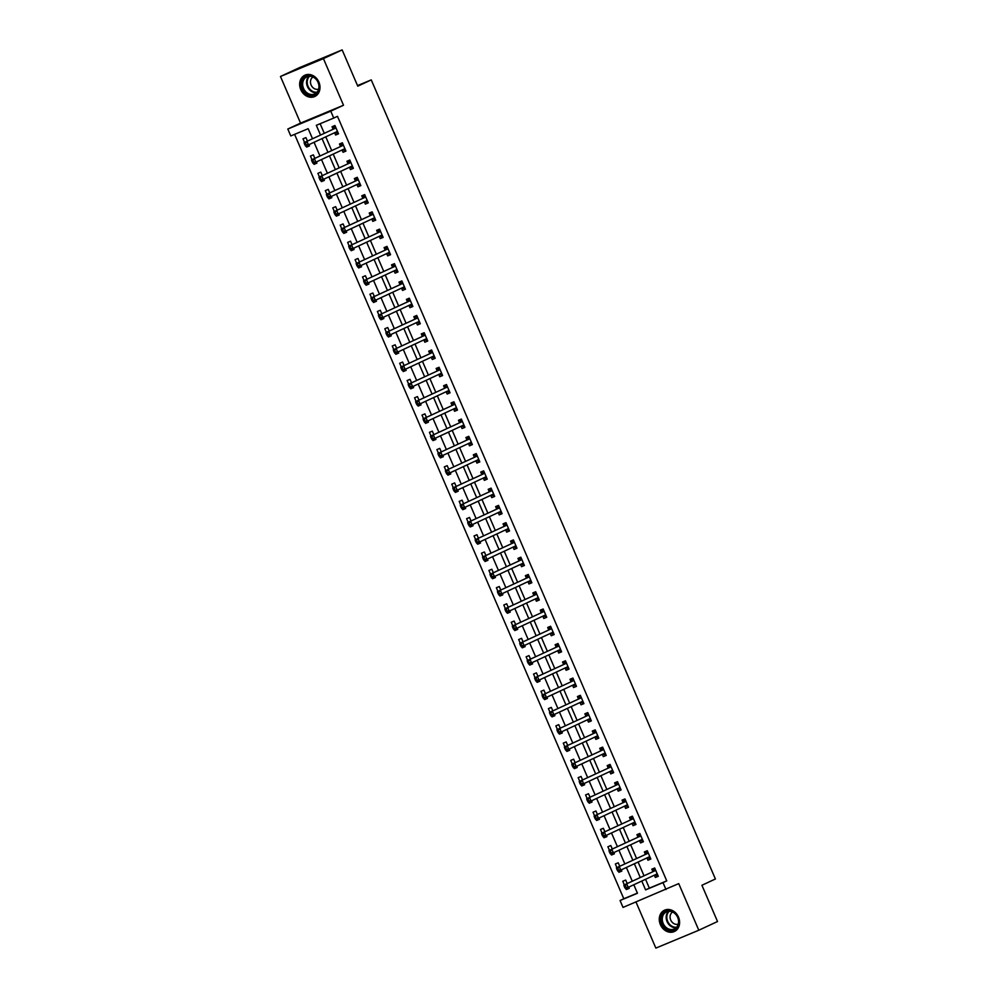 <?xml version="1.0" encoding="UTF-8"?>
<svg xmlns="http://www.w3.org/2000/svg" width="998" height="998" viewBox="0 0 998 998"><rect width="100%" height="100%" fill="white"/><g stroke="black" fill="none" stroke-linecap="round" stroke-linejoin="round"><path stroke-width="1.5" d="M300.772 89.62A11.739 9.805 -115 0 0 314.782 96.494A11.739 9.805 -115 0 0 318.886 82.085A11.739 9.805 -115 0 0 304.877 75.212A11.739 9.805 -115 0 0 300.772 89.62M660.389 924.635A11.739 9.805 -115 0 0 674.386 931.508A11.739 9.805 -115 0 0 678.49 917.1A11.739 9.805 -115 0 0 664.493 910.226A11.739 9.805 -115 0 0 660.389 924.635M312.511 138.722L308.195 128.692L290.78 135.94L287.811 129.029L330.762 111.165L333.731 118.063L316.329 125.311L320.495 135.004M300.548 123.103L343.499 105.239L323.427 58.62L342.152 49.9L299.2 67.764L280.475 76.484L300.548 123.103L287.811 129.029M636 902.017L655.848 948.1L698.8 930.236L678.727 883.617L623.039 907.407L620.057 900.495L637.473 893.26L633.805 884.752M294.597 134.343L623.8 898.761L620.057 900.495M323.427 58.62L280.475 76.484M342.152 49.9L357.771 86.165L371.256 79.89L715.404 878.989L701.918 885.263L717.525 921.516L698.8 930.236M623.8 898.761L637.41 893.098M625.821 888.357L626.345 889.555L629.251 888.345L628.715 887.122M627.181 883.554L625.684 880.061L622.777 881.271L624.336 884.877M618.386 871.092L618.91 872.289L621.816 871.079L621.28 869.857M619.746 866.289L618.236 862.796L615.342 864.006L616.889 867.611M610.951 853.814L611.475 855.024L614.369 853.814L613.845 852.591M612.31 849.024L610.801 845.531L607.907 846.741L609.454 850.346M603.516 836.549L604.039 837.759L606.934 836.549L606.41 835.326M604.875 831.758L603.366 828.265L600.472 829.463L602.019 833.081M596.08 819.283L596.604 820.493L599.499 819.283L598.975 818.061M597.44 814.48L595.931 811L593.037 812.197L594.583 815.815M588.645 802.018L589.169 803.228L592.064 802.018L591.54 800.795M590.005 797.215L588.496 793.734L585.589 794.932L587.148 798.55M581.21 784.752L581.722 785.962L584.628 784.752L584.104 783.53M582.57 779.949L581.061 776.456L578.154 777.667L579.713 781.284M573.775 767.487L574.287 768.685L577.193 767.487L576.669 766.264M575.122 762.684L573.625 759.191L570.719 760.401L572.278 764.006M566.34 750.222L566.852 751.419L569.758 750.222L569.234 748.987M567.687 745.419L566.19 741.926L563.284 743.136L564.843 746.741M558.905 732.956L559.416 734.154L562.323 732.956L561.799 731.721M560.252 728.153L558.755 724.66L555.849 725.87L557.408 729.476M551.47 715.691L551.981 716.888L554.888 715.678L554.364 714.456M552.817 710.888L551.32 707.395L548.413 708.605L549.973 712.21M544.022 698.425L544.546 699.623L547.453 698.413L546.916 697.19M545.382 693.622L543.885 690.129L540.978 691.34L542.538 694.945M536.587 681.147L537.111 682.358L540.018 681.147L539.481 679.925M537.947 676.357L536.437 672.864L533.543 674.074L535.09 677.679M529.152 663.882L529.676 665.092L532.583 663.882L532.046 662.66M530.512 659.092L529.002 655.599L526.108 656.809L527.655 660.414M521.717 646.617L522.241 647.827L525.135 646.617L524.611 645.394M523.077 641.814L521.567 638.333L518.673 639.531L520.22 643.149M514.282 629.351L514.806 630.561L517.7 629.351L517.176 628.129M515.642 624.548L514.132 621.068L511.238 622.265L512.785 625.883M506.847 612.086L507.371 613.296L510.265 612.086L509.741 610.863M508.207 607.283L506.697 603.79L503.803 605L505.35 608.618M499.412 594.82L499.936 596.031L502.83 594.82L502.306 593.598M500.771 590.018L499.262 586.525L496.355 587.735L497.915 591.352M491.977 577.555L492.488 578.753L495.395 577.555L494.871 576.32M493.324 572.752L491.827 569.259L488.92 570.469L490.48 574.075M484.541 560.29L485.053 561.487L487.96 560.29L487.436 559.055M485.889 555.487L484.392 551.994L481.485 553.204L483.044 556.809M477.106 543.024L477.618 544.222L480.525 543.012L480.001 541.789M478.454 538.221L476.957 534.728L474.05 535.938L475.609 539.544M469.671 525.759L470.183 526.956L473.089 525.746L472.565 524.524M471.019 520.956L469.522 517.463L466.615 518.673L468.174 522.278M462.236 508.493L462.748 509.691L465.654 508.481L465.118 507.258M463.583 503.691L462.086 500.198L459.18 501.408L460.739 505.013M454.789 491.216L455.313 492.426L458.219 491.216L457.683 489.993M456.148 486.425L454.651 482.932L451.745 484.142L453.304 487.748M447.354 473.95L447.877 475.16L450.784 473.95L450.248 472.728M448.713 469.16L447.204 465.667L444.31 466.864L445.856 470.482M439.918 456.685L440.442 457.895L443.337 456.685L442.813 455.462M441.278 451.882L439.769 448.401L436.875 449.599L438.421 453.217M432.483 439.419L433.007 440.629L435.901 439.419L435.377 438.197M433.843 434.617L432.334 431.136L429.439 432.334L430.986 435.951M425.048 422.154L425.572 423.364L428.466 422.154L427.942 420.931M426.408 417.351L424.899 413.858L422.004 415.068L423.551 418.686M417.613 404.889L418.137 406.086L421.031 404.889L420.507 403.666M418.973 400.086L417.463 396.593L414.557 397.803L416.116 401.408M410.178 387.623L410.702 388.821L413.596 387.623L413.072 386.388M411.538 382.82L410.028 379.327L407.122 380.537L408.681 384.143M402.743 370.358L403.254 371.555L406.161 370.358L405.637 369.123M404.09 365.555L402.593 362.062L399.687 363.272L401.246 366.877M395.308 353.092L395.819 354.29L398.726 353.08L398.202 351.857M396.655 348.29L395.158 344.797L392.251 346.007L393.811 349.612M387.873 335.827L388.384 337.025L391.291 335.815L390.767 334.592M389.22 331.024L387.723 327.531L384.816 328.741L386.376 332.346M380.438 318.549L380.949 319.759L383.856 318.549L383.332 317.327M381.785 313.759L380.288 310.266L377.381 311.476L378.941 315.081M373.002 301.284L373.514 302.494L376.421 301.284L375.884 300.061M374.35 296.493L372.853 293L369.946 294.21L371.506 297.816M365.555 284.018L366.079 285.228L368.986 284.018L368.449 282.796M366.915 279.215L365.418 275.735L362.511 276.933L364.07 280.55M358.12 266.753L358.644 267.963L361.55 266.753L361.014 265.53M359.48 261.95L357.97 258.47L355.076 259.667L356.623 263.285M350.685 249.488L351.209 250.698L354.103 249.488L353.579 248.265M352.045 244.685L350.535 241.192L347.641 242.402L349.188 246.019M343.25 232.222L343.774 233.432L346.668 232.222L346.144 231M344.609 227.419L343.1 223.926L340.206 225.136L341.753 228.754M335.815 214.957L336.338 216.154L339.233 214.957L338.709 213.722M337.174 210.154L335.665 206.661L332.771 207.871L334.318 211.476M328.379 197.691L328.903 198.889L331.798 197.691L331.274 196.456M329.739 192.888L328.23 189.395L325.323 190.606L326.882 194.211M320.944 180.426L321.456 181.624L324.362 180.413L323.839 179.191M322.304 175.623L320.795 172.13L317.888 173.34L319.447 176.945M313.509 163.161L314.021 164.358L316.927 163.148L316.403 161.926M314.857 158.358L313.36 154.865L310.453 156.075L312.012 159.68M306.074 145.883L306.586 147.093L309.492 145.883L308.968 144.66M307.421 141.092L305.924 137.599L303.018 138.809L304.577 142.415M645.544 879.3L649.349 888.133L666.751 880.885L337.486 116.329L333.731 118.063M320.133 123.727L324.25 133.258M325.785 136.838L331.685 150.523M333.22 154.104L339.12 167.801M340.655 171.369L346.556 185.067M348.09 188.634L353.991 202.332M355.525 205.9L361.426 219.597M362.96 223.165L368.861 236.863M370.395 240.431L376.296 254.128M377.843 257.696L383.731 271.394M385.278 274.974L391.166 288.659M392.713 292.239L398.601 305.924M400.148 309.505L406.049 323.19M407.583 326.77L413.484 340.468M415.018 344.036L420.919 357.733M422.453 361.301L428.354 374.999M429.889 378.566L435.789 392.264M437.324 395.832L443.224 409.529M444.759 413.097L450.659 426.795M452.194 430.363L458.094 444.06M459.629 447.628L465.53 461.326M467.076 464.906L472.965 478.591M474.512 482.171L480.4 495.856M481.947 499.437L487.835 513.122M489.382 516.702L495.282 530.4M496.817 533.967L502.718 547.665M504.252 551.233L510.153 564.93M511.687 568.498L517.588 582.196M519.122 585.764L525.023 599.461M526.557 603.029L532.458 616.727M533.992 620.294L539.893 633.992M541.427 637.572L547.328 651.257M548.863 654.838L554.763 668.523M556.31 672.103L562.198 685.788M563.745 689.369L569.633 703.066M571.18 706.634L577.069 720.331M578.615 723.899L584.516 737.597M586.051 741.165L591.951 754.862M593.486 758.43L599.386 772.128M600.921 775.695L606.821 789.393M608.356 792.961L614.257 806.658M615.791 810.226L621.692 823.924M623.226 827.504L629.127 841.189M630.661 844.77L636.562 858.455M638.109 862.035L643.997 875.72M654.401 875.234L655.362 877.479L658.268 876.281L654.7 867.986L651.794 869.196L652.767 871.441M646.966 857.968L647.927 860.214L650.833 859.016L647.265 850.72L644.359 851.93L645.332 854.176M639.531 840.703L640.491 842.948L643.398 841.738L639.83 833.455L636.924 834.665L637.897 836.91M632.096 823.437L633.056 825.683L635.963 824.473L632.395 816.189L629.489 817.399L630.462 819.645M624.648 806.172L625.621 808.417L628.528 807.207L624.96 798.924L622.053 800.134L623.014 802.38M617.213 788.907L618.186 791.152L621.093 789.942L617.513 781.659L614.618 782.869L615.579 785.114M609.778 771.641L610.751 773.887L613.645 772.677L610.077 764.393L607.183 765.603L608.144 767.849M602.343 754.376L603.316 756.621L606.21 755.411L602.642 747.128L599.748 748.325L600.709 750.583M594.908 737.11L595.881 739.356L598.775 738.146L595.207 729.862L592.313 731.06L593.274 733.305M587.473 719.832L588.446 722.09L591.34 720.88L587.772 712.584L584.865 713.795L585.838 716.04M580.038 702.567L580.998 704.813L583.905 703.615L580.337 695.319L577.43 696.529L578.403 698.775M572.603 685.302L573.563 687.547L576.47 686.35L572.902 678.054L569.995 679.264L570.968 681.509M565.167 668.036L566.128 670.282L569.035 669.084L565.467 660.788L562.56 661.998L563.533 664.244M557.732 650.771L558.693 653.016L561.6 651.806L558.032 643.523L555.125 644.733L556.098 646.978M550.297 633.505L551.258 635.751L554.164 634.541L550.597 626.257L547.69 627.468L548.663 629.713M542.85 616.24L543.823 618.486L546.729 617.275L543.162 608.992L540.255 610.202L541.215 612.448M535.415 598.975L536.388 601.22L539.294 600.01L535.714 591.727L532.82 592.937L533.78 595.182M527.979 581.709L528.952 583.955L531.859 582.745L528.279 574.461L525.385 575.659L526.345 577.917M520.544 564.444L521.517 566.689L524.412 565.479L520.844 557.196L517.95 558.393L518.91 560.639M513.109 547.178L514.082 549.424L516.976 548.214L513.409 539.918L510.514 541.128L511.475 543.374M505.674 529.901L506.647 532.159L509.541 530.948L505.974 522.653L503.067 523.863L504.04 526.108M498.239 512.635L499.212 514.881L502.106 513.683L498.538 505.387L495.632 506.597L496.605 508.843M490.804 495.37L491.764 497.615L494.671 496.418L491.103 488.122L488.197 489.332L489.17 491.577M483.369 478.104L484.329 480.35L487.236 479.14L483.668 470.856L480.762 472.066L481.735 474.312M475.934 460.839L476.894 463.084L479.801 461.874L476.233 453.591L473.326 454.801L474.3 457.047M468.499 443.574L469.459 445.819L472.366 444.609L468.798 436.326L465.891 437.536L466.864 439.781M461.064 426.308L462.024 428.554L464.931 427.344L461.363 419.06L458.456 420.27L459.429 422.516M453.616 409.043L454.589 411.288L457.496 410.078L453.928 401.795L451.021 402.992L451.982 405.25M446.181 391.777L447.154 394.023L450.061 392.813L446.48 384.529L443.586 385.727L444.547 387.985M438.746 374.512L439.719 376.757L442.613 375.547L439.045 367.264L436.151 368.462L437.112 370.707M431.311 357.234L432.284 359.492L435.178 358.282L431.61 349.986L428.716 351.196L429.676 353.442M423.876 339.969L424.849 342.214L427.743 341.017L424.175 332.721L421.281 333.931L422.241 336.176M416.44 322.703L417.414 324.949L420.308 323.751L416.74 315.455L413.833 316.665L414.806 318.911M409.005 305.438L409.966 307.683L412.873 306.486L409.305 298.19L406.398 299.4L407.371 301.646M401.57 288.173L402.531 290.418L405.438 289.208L401.87 280.925L398.963 282.135L399.936 284.38M394.135 270.907L395.096 273.153L398.002 271.943L394.435 263.659L391.528 264.869L392.501 267.115M386.7 253.642L387.661 255.887L390.567 254.677L386.999 246.394L384.093 247.604L385.066 249.849M379.265 236.376L380.226 238.622L383.132 237.412L379.564 229.128L376.658 230.338L377.631 232.584M371.817 219.111L372.79 221.356L375.697 220.146L372.129 211.863L369.223 213.061L370.196 215.319M364.382 201.846L365.355 204.091L368.262 202.881L364.682 194.598L361.787 195.795L362.748 198.041M356.947 184.568L357.92 186.826L360.827 185.616L357.247 177.32L354.352 178.53L355.313 180.775M349.512 167.302L350.485 169.56L353.379 168.35L349.811 160.054L346.917 161.264L347.878 163.51M342.077 150.037L343.05 152.282L345.944 151.085L342.376 142.789L339.482 143.999L340.443 146.244M334.642 132.771L335.615 135.017L338.509 133.819L334.941 125.523L332.047 126.734L333.008 128.979M371.256 79.89L357.521 85.591M343.499 105.239L330.762 111.165M666.751 880.885L663.009 882.631L665.99 889.542M632.27 881.184L626.37 867.487M624.835 863.919L618.935 850.221M617.4 846.653L611.5 832.956M609.965 829.388L604.064 815.69M602.53 812.123L596.629 798.425M595.095 794.845L589.194 781.16M587.66 777.579L581.759 763.894M580.225 760.314L574.324 746.629M572.777 743.048L566.889 729.351M565.342 725.783L559.454 712.085M557.907 708.518L552.019 694.82M550.472 691.252L544.571 677.555M543.037 673.987L537.136 660.289M535.602 656.721L529.701 643.024M528.167 639.456L522.266 625.758M520.731 622.178L514.831 608.493M513.296 604.913L507.396 591.228M505.861 587.647L499.961 573.962M498.426 570.382L492.525 556.684M490.991 553.117L485.09 539.419M483.543 535.851L477.655 522.154M476.108 518.586L470.22 504.888M468.673 501.32L462.773 487.623M461.238 484.055L455.338 470.357M453.803 466.79L447.902 453.092M446.368 449.524L440.467 435.827M438.933 432.246L433.032 418.561M431.498 414.981L425.597 401.296M424.063 397.715L418.162 384.03M416.628 380.45L410.727 366.753M409.192 363.185L403.292 349.487M401.745 345.919L395.857 332.222M394.31 328.654L388.422 314.956M386.875 311.388L380.986 297.691M379.44 294.123L373.539 280.426M372.005 276.858L366.104 263.16M364.569 259.58L358.669 245.895M357.134 242.314L351.234 228.629M349.699 225.049L343.799 211.364M342.264 207.784L336.363 194.086M334.829 190.518L328.928 176.821M327.394 173.253L321.493 159.555M319.959 155.987L314.058 142.29M641.789 881.047L645.594 889.879L663.009 882.631M322.042 138.572L327.93 152.27M329.477 155.85L335.365 169.535M336.912 173.116L342.813 186.801M344.347 190.381L350.248 204.066M351.783 207.646L357.683 221.344M359.218 224.912L365.118 238.609M366.653 242.177L372.553 255.875M374.088 259.443L379.989 273.14M381.523 276.708L387.424 290.406M388.958 293.973L394.859 307.671M396.393 311.239L402.294 324.936M403.841 328.517L409.729 342.202M411.276 345.782L417.164 359.467M418.711 363.047L424.599 376.733M426.146 380.313L432.047 394.01M433.581 397.578L439.482 411.276M441.016 414.844L446.917 428.541M448.451 432.109L454.352 445.807M455.886 449.374L461.787 463.072M463.322 466.64L469.222 480.337M470.757 483.905L476.657 497.603M478.192 501.171L484.092 514.868M485.639 518.449L491.527 532.134M493.074 535.714L498.963 549.399M500.509 552.979L506.398 566.664M507.945 570.245L513.845 583.942M515.38 587.51L521.28 601.208M522.815 604.776L528.715 618.473M530.25 622.041L536.151 635.738M537.685 639.306L543.586 653.004M545.12 656.572L551.021 670.269M552.555 673.837L558.456 687.535M559.99 691.115L565.891 704.8M567.425 708.38L573.326 722.065M574.873 725.646L580.761 739.331M582.308 742.911L588.196 756.609M589.743 760.177L595.631 773.874M597.178 777.442L603.079 791.14M604.613 794.707L610.514 808.405M612.048 811.973L617.949 825.67M619.484 829.238L625.384 842.936M626.919 846.504L632.819 860.201M634.354 863.769L640.254 877.467M649.349 888.133L645.594 889.879M658.218 876.157L655.362 877.479M629.202 888.232L626.345 889.555M309.442 145.77L306.586 147.093M316.877 163.036L314.021 164.358M324.313 180.301L321.456 181.624M331.748 197.567L328.903 198.889M339.183 214.832L336.338 216.154M346.618 232.097L343.774 233.432M354.053 249.363L351.209 250.698M361.488 266.628L358.644 267.963M368.936 283.894L366.079 285.228M376.371 301.171L373.514 302.494M383.806 318.437L380.949 319.759M391.241 335.702L388.384 337.025M398.676 352.968L395.819 354.29M406.111 370.233L403.254 371.555M413.546 387.498L410.702 388.821M420.981 404.764L418.137 406.086M428.416 422.029L425.572 423.364M435.852 439.295L433.007 440.629M443.287 456.56L440.442 457.895M450.722 473.838L447.877 475.16M458.169 491.103L455.313 492.426M465.604 508.369L462.748 509.691M473.04 525.634L470.183 526.956M480.475 542.9L477.618 544.222M487.91 560.165L485.053 561.487M495.345 577.43L492.488 578.753M502.78 594.696L499.936 596.031M510.215 611.961L507.371 613.296M517.65 629.227L514.806 630.561M525.085 646.492L522.241 647.827M532.52 663.77L529.676 665.092M539.955 681.035L537.111 682.358M547.403 698.301L544.546 699.623M554.838 715.566L551.981 716.888M562.273 732.831L559.416 734.154M569.708 750.097L566.852 751.419M577.143 767.362L574.287 768.685M584.579 784.628L581.722 785.962M592.014 801.893L589.169 803.228M599.449 819.158L596.604 820.493M606.884 836.436L604.039 837.759M614.319 853.702L611.475 855.024M621.754 870.967L618.91 872.289M650.783 858.891L647.927 860.214M643.348 841.626L640.491 842.948M635.913 824.36L633.056 825.683M628.478 807.095L625.621 808.417M621.03 789.83L618.186 791.152M613.595 772.564L610.751 773.887M606.16 755.286L603.316 756.621M598.725 738.021L595.881 739.356M591.29 720.756L588.446 722.09M583.855 703.49L580.998 704.813M576.42 686.225L573.563 687.547M568.985 668.959L566.128 670.282M561.55 651.694L558.693 653.016M554.115 634.429L551.258 635.751M546.679 617.163L543.823 618.486M539.232 599.898L536.388 601.22M531.797 582.62L528.952 583.955M524.362 565.355L521.517 566.689M516.927 548.089L514.082 549.424M509.491 530.824L506.647 532.159M502.056 513.558L499.212 514.881M494.621 496.293L491.764 497.615M487.186 479.028L484.329 480.35M479.751 461.762L476.894 463.084M472.316 444.497L469.459 445.819M464.881 427.231L462.024 428.554M457.446 409.966L454.589 411.288M449.998 392.688L447.154 394.023M442.563 375.423L439.719 376.757M435.128 358.157L432.284 359.492M427.693 340.892L424.849 342.214M420.258 323.626L417.414 324.949M412.823 306.361L409.966 307.683M405.388 289.096L402.531 290.418M397.953 271.83L395.096 273.153M390.517 254.565L387.661 255.887M383.082 237.299L380.226 238.622M375.647 220.022L372.79 221.356M368.2 202.756L365.355 204.091M360.765 185.491L357.92 186.826M353.329 168.225L350.485 169.56M345.894 150.96L343.05 152.282M338.459 133.695L335.615 135.017M654.301 875.221L657.932 875.495M654.95 868.559L654.189 868.909L654.962 868.597M655.362 870.58L623.837 885.101L655.362 870.58A1.509 0.823 67.4 0 0 655.599 870.356L655.661 870.231M625.347 885.75L626.744 883.904L628.229 887.347L625.334 888.557L625.347 885.75L624.187 886.236L624.785 887.609M657.295 874.036L657.171 873.999A1.509 0.823 67.4 0 0 656.871 874.023A1.509 0.823 67.4 0 0 656.846 874.036L628.229 887.347L625.946 887.135M652.467 871.79A1.509 0.823 67.4 0 0 652.704 871.553L654.189 868.909M623.837 885.101L624.187 886.236M646.866 857.956L650.496 858.23M647.502 851.294L646.754 851.643L647.527 851.331M647.927 853.315L616.402 867.836L647.927 853.315A1.509 0.823 67.4 0 0 648.164 853.09L648.226 852.966M617.912 868.485L619.309 866.626L620.793 870.081L617.899 871.291L617.912 868.485L616.752 868.971L617.338 870.343M649.86 856.758L649.735 856.733A1.509 0.823 67.4 0 0 649.436 856.758A1.509 0.823 67.4 0 0 649.411 856.771L620.793 870.081L618.511 869.869M645.032 854.525A1.509 0.823 67.4 0 0 645.269 854.288L646.754 851.643M616.402 867.836L616.752 868.971M639.431 840.69L643.061 840.965M640.067 834.029L639.319 834.378L640.08 834.054M640.491 836.05L608.967 850.57L640.491 836.05A1.509 0.823 67.4 0 0 640.728 835.813L640.791 835.7M610.477 851.219L611.874 849.36L613.358 852.816L610.452 854.026L610.477 851.219L609.316 851.706L609.903 853.078M642.425 839.493L642.3 839.468A1.509 0.823 67.4 0 0 642.001 839.493A1.509 0.823 67.4 0 0 641.976 839.505L613.358 852.816L611.063 852.604M637.585 837.26A1.509 0.823 67.4 0 0 637.822 837.023L639.319 834.378M608.967 850.57L609.316 851.706M631.996 823.425L635.626 823.699M632.632 816.763L631.884 817.113L632.645 816.788M633.056 818.784L601.532 833.305L633.056 818.784A1.509 0.823 67.4 0 0 633.293 818.547L633.356 818.435M603.042 833.954L604.439 832.095L605.923 835.551L603.017 836.761L603.042 833.954L601.881 834.428L602.468 835.813M634.99 822.227L634.865 822.202A1.509 0.823 67.4 0 0 634.566 822.227L605.923 835.551L603.628 835.326M630.15 819.994A1.509 0.823 67.4 0 0 630.387 819.757L631.884 817.113M601.532 833.305L601.881 834.428M624.561 806.147L628.191 806.434M625.197 799.498L624.449 799.847L625.21 799.523M625.621 801.519L594.097 816.04L625.621 801.519A1.509 0.823 67.4 0 0 625.858 801.282L625.921 801.169M595.606 816.688L597.004 814.83L598.488 818.285L595.581 819.495L595.606 816.688L594.446 817.162L595.033 818.547M627.555 804.962L627.43 804.937A1.509 0.823 67.4 0 0 627.131 804.962L598.488 818.285L596.193 818.061M622.715 802.716A1.509 0.823 67.4 0 0 622.952 802.492L624.449 799.847M594.097 816.04L594.446 817.162M670.481 910.875A10.155 8.483 65 0 1 678.84 922.426A10.155 8.483 65 0 1 669.596 930.286A10.155 8.483 65 0 1 661.25 918.746A10.155 8.483 65 0 1 670.481 910.875M670.007 929.4A9.406 7.859 -115 0 0 674.386 928.938A9.406 7.859 -115 0 0 678.353 919.57A9.406 7.859 -115 0 0 670.818 911.424A9.406 7.859 -115 0 0 666.452 911.885A9.406 7.859 -115 0 0 662.472 921.254A9.406 7.859 -115 0 0 670.007 929.4M672.627 912.035A6.699 5.589 -115 0 0 670.294 918.746A6.699 5.589 -115 0 0 675.596 924.26A6.699 5.589 -115 0 0 678.253 924.123M665.678 909.777A11.664 9.743 -115 0 0 665.117 910.014A11.664 9.743 -115 0 0 660.189 921.628A11.664 9.743 -115 0 0 669.533 931.733A11.664 9.743 -115 0 0 674.96 931.159A11.664 9.743 -115 0 0 675.496 930.885M302.594 88.834A10.155 8.483 65 0 1 306.411 76.247A10.155 8.483 65 0 1 318.262 82.31A10.155 8.483 65 0 1 314.445 94.897A10.155 8.483 65 0 1 302.594 88.834M318.063 82.385A9.406 7.859 -115 0 0 306.835 76.871A9.406 7.859 -115 0 0 303.542 88.41A9.406 7.859 -115 0 0 314.769 93.924A9.406 7.859 -115 0 0 318.063 82.385M313.01 77.021A6.699 5.589 -115 0 0 311.102 85.005A6.699 5.589 -115 0 0 318.636 89.109M306.062 74.775A11.664 9.743 -115 0 0 305.513 75A11.664 9.743 -115 0 0 301.433 89.321A11.664 9.743 -115 0 0 315.343 96.145A11.664 9.743 -115 0 0 315.879 95.87M617.126 788.882L620.756 789.169M617.762 782.232L617.014 782.582L617.774 782.257M618.186 784.253L586.662 798.774L618.186 784.253A1.509 0.823 67.4 0 0 618.423 784.016L618.486 783.904M588.171 799.423L589.569 797.564L591.053 801.02L588.146 802.23L588.171 799.423L586.999 799.897L587.597 801.282M620.12 787.696L619.995 787.672A1.509 0.823 67.4 0 0 619.683 787.696L591.053 801.02L588.758 800.795M615.279 785.451A1.509 0.823 67.4 0 0 615.516 785.226L617.014 782.582M586.662 798.774L586.999 799.897M609.691 771.616L613.321 771.903M610.327 764.967L609.578 765.316L610.339 764.992M610.751 766.975L579.227 781.509L610.751 766.975A1.509 0.823 67.4 0 0 610.988 766.751L611.05 766.639M580.724 782.145L582.133 780.299L583.618 783.754L580.711 784.964L580.724 782.145L579.564 782.632L580.162 784.016M612.685 770.431L612.56 770.406A1.509 0.823 67.4 0 0 612.248 770.431A1.509 0.823 67.4 0 0 612.236 770.431L583.618 783.754L581.323 783.53M607.844 768.186A1.509 0.823 67.4 0 0 608.081 767.961L609.578 765.316M579.227 781.509L579.564 782.632M602.256 754.351L605.873 754.638M602.892 747.689L602.143 748.051L602.904 747.727M603.316 749.71L571.792 764.243L603.316 749.71A1.509 0.823 67.4 0 0 603.553 749.486L603.615 749.373M573.289 764.88L574.686 763.033L576.183 766.489L573.276 767.699L573.289 764.88L572.128 765.366L572.727 766.751M605.25 753.166L605.125 753.141A1.509 0.823 67.4 0 0 604.813 753.166L576.183 766.489L573.887 766.264M600.409 750.92A1.509 0.823 67.4 0 0 600.646 750.696L602.143 748.051M571.792 764.243L572.128 765.366M594.82 737.085L598.438 737.372M595.457 730.424L594.708 730.773L595.469 730.461M595.881 732.445L564.357 746.978L595.881 732.445A1.509 0.823 67.4 0 0 596.118 732.22L596.18 732.108M565.854 747.614L567.251 745.768L568.748 749.224L565.841 750.421L565.854 747.614L564.693 748.101L565.292 749.486M597.814 735.9L597.69 735.875A1.509 0.823 67.4 0 0 597.378 735.9L568.748 749.224L566.452 748.999M592.974 733.655A1.509 0.823 67.4 0 0 593.211 733.43L594.708 730.773M564.357 746.978L564.693 748.101M587.385 719.82L591.003 720.094M588.022 713.158L587.261 713.508L588.034 713.196M588.433 715.179L556.921 729.7L588.433 715.179A1.509 0.823 67.4 0 0 588.67 714.955L588.745 714.842M558.418 730.349L559.816 728.503L561.3 731.958L558.406 733.156L558.418 730.349L557.258 730.835L557.857 732.22M590.379 718.635L590.255 718.61A1.509 0.823 67.4 0 0 589.943 718.622L561.3 731.958L559.017 731.734M585.539 716.389A1.509 0.823 67.4 0 0 585.776 716.165L587.261 713.508M556.921 729.7L557.258 730.835M579.95 702.555L583.568 702.829M580.587 695.893L579.826 696.242L580.599 695.93M580.998 697.914L549.486 712.435L580.998 697.914A1.509 0.823 67.4 0 0 581.235 697.689L581.31 697.565M550.983 713.083L552.381 711.237L553.865 714.68L550.971 715.89L550.983 713.083L549.823 713.57L550.422 714.942M582.944 701.369L582.807 701.332A1.509 0.823 67.4 0 0 582.508 701.357L553.865 714.68L551.582 714.468M578.104 699.124A1.509 0.823 67.4 0 0 578.341 698.887L579.826 696.242M549.486 712.435L549.823 713.57M572.515 685.289L576.133 685.564M573.151 678.628L572.39 678.977L573.164 678.665M573.563 680.648L542.039 695.169L573.563 680.648A1.509 0.823 67.4 0 0 573.8 680.424L573.862 680.299M543.548 695.818L544.945 693.972L546.43 697.415L543.536 698.625L543.548 695.818L542.388 696.305L542.987 697.677M575.497 684.104L575.372 684.067A1.509 0.823 67.4 0 0 575.073 684.092A1.509 0.823 67.4 0 0 575.06 684.104L546.43 697.415L544.147 697.203M570.669 681.859A1.509 0.823 67.4 0 0 570.906 681.622L572.39 678.977M542.039 695.169L542.388 696.305M565.068 668.024L568.698 668.298M565.716 661.362L564.955 661.711L565.729 661.387M566.128 663.383L534.604 677.904L566.128 663.383A1.509 0.823 67.4 0 0 566.365 663.146L566.427 663.034M536.113 678.553L537.51 676.694L538.995 680.149L536.101 681.36L536.113 678.553L534.953 679.039L535.552 680.411M568.062 666.826L567.937 666.801A1.509 0.823 67.4 0 0 567.637 666.826L538.995 680.149L536.712 679.937M563.234 664.593A1.509 0.823 67.4 0 0 563.471 664.356L564.955 661.711M534.604 677.904L534.953 679.039M557.633 650.758L561.263 651.033M558.269 644.097L557.52 644.446L558.294 644.122M558.693 646.118L527.169 660.639L558.693 646.118A1.509 0.823 67.4 0 0 558.93 645.881L558.992 645.768M528.678 661.287L530.075 659.429L531.56 662.884L528.666 664.094L528.678 661.287L527.518 661.761L528.104 663.146M560.626 649.561L560.502 649.536A1.509 0.823 67.4 0 0 560.202 649.561L531.56 662.884L529.277 662.66M555.799 647.328A1.509 0.823 67.4 0 0 556.023 647.091L557.52 644.446M527.169 660.639L527.518 661.761M550.197 633.481L553.828 633.767M550.834 626.831L550.085 627.181L550.846 626.856M551.258 628.852L519.733 643.373L551.258 628.852A1.509 0.823 67.4 0 0 551.495 628.615L551.557 628.503M521.243 644.022L522.64 642.163L524.125 645.619L521.218 646.829L521.243 644.022L520.083 644.496L520.669 645.881M553.191 632.295L553.067 632.27A1.509 0.823 67.4 0 0 552.767 632.295L524.125 645.619L521.829 645.394M548.351 630.05A1.509 0.823 67.4 0 0 548.588 629.825L550.085 627.181M519.733 643.373L520.083 644.496M542.762 616.215L546.393 616.502M543.399 609.566L542.65 609.915L543.411 609.591M543.823 611.587L512.298 626.108L543.823 611.587A1.509 0.823 67.4 0 0 544.06 611.35L544.122 611.238M513.808 626.756L515.205 624.898L516.69 628.353L513.783 629.563L513.808 626.756L512.648 627.231L513.234 628.615M545.756 615.03L545.632 615.005A1.509 0.823 67.4 0 0 545.332 615.03A1.509 0.823 67.4 0 0 545.307 615.03L516.69 628.353L514.394 628.129M540.916 612.784A1.509 0.823 67.4 0 0 541.153 612.56L542.65 609.915M512.298 626.108L512.648 627.231M535.327 598.95L538.957 599.237M535.963 592.301L535.215 592.65L535.976 592.325M536.388 594.321L504.863 608.842L536.388 594.321A1.509 0.823 67.4 0 0 536.625 594.084L536.687 593.972M506.373 609.479L507.77 607.632L509.254 611.088L506.348 612.298L506.373 609.479L505.213 609.965L505.799 611.35M538.321 597.765L538.196 597.74A1.509 0.823 67.4 0 0 537.885 597.765L509.254 611.088L506.959 610.863M533.481 595.519A1.509 0.823 67.4 0 0 533.718 595.295L535.215 592.65M504.863 608.842L505.213 609.965M527.892 581.684L531.522 581.971M528.528 575.023L527.78 575.384L528.541 575.06M528.952 577.044L497.428 591.577L528.952 577.044A1.509 0.823 67.4 0 0 529.189 576.819L529.252 576.707M498.925 592.213L500.335 590.367L501.819 593.822L498.913 595.033L498.925 592.213L497.765 592.7L498.364 594.084M530.886 580.499L530.761 580.474A1.509 0.823 67.4 0 0 530.449 580.499L501.819 593.822L499.524 593.598M526.046 578.254A1.509 0.823 67.4 0 0 526.283 578.029L527.78 575.384M497.428 591.577L497.765 592.7M520.457 564.419L524.087 564.706M521.093 557.757L520.345 558.107L521.106 557.795M521.517 559.778L489.993 574.312L521.517 559.778A1.509 0.823 67.4 0 0 521.754 559.554L521.817 559.441M491.49 574.948L492.9 573.101L494.384 576.557L491.478 577.755L491.49 574.948L490.33 575.434L490.929 576.819M523.451 563.234L523.326 563.209A1.509 0.823 67.4 0 0 523.014 563.234L494.384 576.557L492.089 576.333M518.611 560.988A1.509 0.823 67.4 0 0 518.848 560.764L520.345 558.107M489.993 574.312L490.33 575.434M513.022 547.154L516.64 547.428M513.658 540.492L512.91 540.841L513.671 540.529M514.082 542.513L482.558 557.046L514.082 542.513A1.509 0.823 67.4 0 0 514.319 542.288L514.382 542.176M484.055 557.682L485.452 555.836L486.949 559.292L484.042 560.489L484.055 557.682L482.895 558.169L483.494 559.554M516.016 545.968L515.891 545.943A1.509 0.823 67.4 0 0 515.579 545.956L486.949 559.292L484.654 559.067M511.176 543.723A1.509 0.823 67.4 0 0 511.413 543.498L512.91 540.841M482.558 557.046L482.895 558.169M505.587 529.888L509.205 530.163M506.223 523.226L505.462 523.576L506.236 523.264M506.647 525.247L475.123 539.768L506.647 525.247A1.509 0.823 67.4 0 0 506.884 525.023L506.947 524.911M476.62 540.417L478.017 538.571L479.514 542.014L476.607 543.224L476.62 540.417L475.46 540.904L476.058 542.288M508.581 528.703L508.456 528.678A1.509 0.823 67.4 0 0 508.144 528.691A1.509 0.823 67.4 0 0 508.132 528.703L479.514 542.014L477.219 541.802M503.741 526.457A1.509 0.823 67.4 0 0 503.978 526.22L505.462 523.576M475.123 539.768L475.46 540.904M498.152 512.623L501.769 512.897M498.788 505.961L498.027 506.31L498.8 505.998M499.2 507.982L467.688 522.503L499.2 507.982A1.509 0.823 67.4 0 0 499.437 507.757L499.511 507.633M469.185 523.152L470.582 521.305L472.066 524.748L469.172 525.958L469.185 523.152L468.025 523.638L468.623 525.01M501.146 511.438L501.021 511.4A1.509 0.823 67.4 0 0 500.709 511.425L472.066 524.748L469.784 524.536M496.305 509.192A1.509 0.823 67.4 0 0 496.542 508.955L498.027 506.31M467.688 522.503L468.025 523.638M490.717 495.357L494.334 495.632M491.353 488.696L490.592 489.045L491.365 488.733M491.764 490.717L460.253 505.238L491.764 490.717A1.509 0.823 67.4 0 0 492.002 490.492L492.076 490.367M461.75 505.886L463.147 504.027L464.631 507.483L461.737 508.693L461.75 505.886L460.589 506.373L461.188 507.745M493.711 494.16L493.573 494.135A1.509 0.823 67.4 0 0 493.274 494.16A1.509 0.823 67.4 0 0 493.262 494.172L464.631 507.483L462.348 507.271M488.87 491.927A1.509 0.823 67.4 0 0 489.107 491.69L490.592 489.045M460.253 505.238L460.589 506.373M483.281 478.092L486.899 478.366M483.918 471.43L483.157 471.78L483.93 471.455M484.329 473.451L452.805 487.972L484.329 473.451A1.509 0.823 67.4 0 0 484.566 473.214L484.629 473.102M454.315 488.621L455.712 486.762L457.196 490.218L454.302 491.428L454.315 488.621L453.154 489.095L453.753 490.48M486.263 476.894L486.138 476.869A1.509 0.823 67.4 0 0 485.839 476.894L457.196 490.218L454.913 490.006M481.435 474.661A1.509 0.823 67.4 0 0 481.672 474.424L483.157 471.78M452.805 487.972L453.154 489.095M475.834 460.814L479.464 461.101M476.483 454.165L475.722 454.514L476.495 454.19M476.894 456.186L445.37 470.707L476.894 456.186A1.509 0.823 67.4 0 0 477.131 455.949L477.194 455.837M446.879 471.355L448.277 469.497L449.761 472.952L446.867 474.162L446.879 471.355L445.719 471.829L446.318 473.214M478.828 459.629L478.703 459.604A1.509 0.823 67.4 0 0 478.404 459.629A1.509 0.823 67.4 0 0 478.379 459.641L449.761 472.952L447.478 472.728M474 457.396A1.509 0.823 67.4 0 0 474.237 457.159L475.722 454.514M445.37 470.707L445.719 471.829M468.399 443.549L472.029 443.836M469.035 436.899L468.287 437.249L469.06 436.924M469.459 438.92L437.935 453.441L469.459 438.92A1.509 0.823 67.4 0 0 469.696 438.683L469.759 438.571M439.444 454.09L440.842 452.231L442.326 455.687L439.419 456.897L439.444 454.09L438.284 454.564L438.871 455.949M471.393 442.364L471.268 442.339A1.509 0.823 67.4 0 0 470.969 442.364A1.509 0.823 67.4 0 0 470.944 442.364L442.326 455.687L440.031 455.462M466.553 440.118A1.509 0.823 67.4 0 0 466.79 439.893L468.287 437.249M437.935 453.441L438.284 454.564M460.964 426.283L464.594 426.57M461.6 419.634L460.851 419.983L461.612 419.659M462.024 421.655L430.5 436.176L462.024 421.655A1.509 0.823 67.4 0 0 462.261 421.418L462.324 421.306M432.009 436.812L433.406 434.966L434.891 438.421L431.984 439.631L432.009 436.812L430.849 437.299L431.435 438.683M463.958 425.098L463.833 425.073A1.509 0.823 67.4 0 0 463.534 425.098L434.891 438.421L432.596 438.197M459.117 422.853A1.509 0.823 67.4 0 0 459.354 422.628L460.851 419.983M430.5 436.176L430.849 437.299M453.529 409.018L457.159 409.305M454.165 402.369L453.416 402.718L454.177 402.394M454.589 404.377L423.065 418.911L454.589 404.377A1.509 0.823 67.4 0 0 454.826 404.153L454.888 404.04M424.574 419.547L425.971 417.7L427.456 421.156L424.549 422.366L424.574 419.547L423.414 420.033L424 421.418M456.523 407.833L456.398 407.808A1.509 0.823 67.4 0 0 456.098 407.833L427.456 421.156L425.16 420.931M451.682 405.587A1.509 0.823 67.4 0 0 451.919 405.363L453.416 402.718M423.065 418.911L423.414 420.033M446.094 391.752L449.724 392.039M446.73 385.091L445.981 385.453L446.742 385.128M447.154 387.112L415.63 401.645L447.154 387.112A1.509 0.823 67.4 0 0 447.391 386.887L447.453 386.775M417.139 402.281L418.536 400.435L420.021 403.891L417.114 405.088L417.139 402.281L415.966 402.768L416.565 404.153M449.088 390.567L448.963 390.542A1.509 0.823 67.4 0 0 448.651 390.567L420.021 403.891L417.725 403.666M444.247 388.322A1.509 0.823 67.4 0 0 444.484 388.097L445.981 385.453M415.63 401.645L415.966 402.768M438.658 374.487L442.289 374.761M439.295 367.825L438.546 368.175L439.307 367.863M439.719 369.846L408.194 384.38L439.719 369.846A1.509 0.823 67.4 0 0 439.956 369.622L440.018 369.51M409.691 385.016L411.101 383.17L412.586 386.625L409.679 387.823L409.691 385.016L408.531 385.502L409.13 386.887M441.652 373.302L441.528 373.277A1.509 0.823 67.4 0 0 441.216 373.289A1.509 0.823 67.4 0 0 441.203 373.302L412.586 386.625L410.29 386.401M436.812 371.056A1.509 0.823 67.4 0 0 437.049 370.832L438.546 368.175M408.194 384.38L408.531 385.502M431.223 357.222L434.854 357.496M431.86 350.56L431.111 350.909L431.872 350.597M432.284 352.581L400.759 367.102L432.284 352.581A1.509 0.823 67.4 0 0 432.521 352.356L432.583 352.244M402.256 367.751L403.654 365.904L405.151 369.36L402.244 370.557L402.256 367.751L401.096 368.237L401.695 369.622M434.217 356.036L434.093 356.012A1.509 0.823 67.4 0 0 433.781 356.024L405.151 369.36L402.855 369.135M429.377 353.791A1.509 0.823 67.4 0 0 429.614 353.566L431.111 350.909M400.759 367.102L401.096 368.237M423.788 339.956L427.406 340.231M424.424 333.295L423.676 333.644L424.437 333.332M424.849 335.316L393.324 349.836L424.849 335.316A1.509 0.823 67.4 0 0 425.086 335.091L425.148 334.966M394.821 350.485L396.218 348.639L397.715 352.082L394.809 353.292L394.821 350.485L393.661 350.972L394.26 352.344M426.782 338.771L426.657 338.734A1.509 0.823 67.4 0 0 426.346 338.759L397.715 352.082L395.42 351.87M421.942 336.526A1.509 0.823 67.4 0 0 422.179 336.289L423.676 333.644M393.324 349.836L393.661 350.972M416.353 322.691L419.971 322.965M416.989 316.029L416.228 316.378L417.002 316.067M417.414 318.05L385.889 332.571L417.414 318.05A1.509 0.823 67.4 0 0 417.638 317.826L417.713 317.701M387.386 333.22L388.783 331.373L390.28 334.817L387.374 336.027L387.386 333.22L386.226 333.706L386.825 335.079M419.347 321.493L419.222 321.468A1.509 0.823 67.4 0 0 418.911 321.493L390.28 334.817L387.985 334.604M414.507 319.26A1.509 0.823 67.4 0 0 414.744 319.023L416.228 316.378M385.889 332.571L386.226 333.706M408.918 305.425L412.536 305.7M409.554 298.764L408.793 299.113L409.567 298.789M409.966 300.785L378.454 315.306L409.966 300.785A1.509 0.823 67.4 0 0 410.203 300.548L410.278 300.435M379.951 315.954L381.348 314.096L382.833 317.551L379.939 318.761L379.951 315.954L378.791 316.441L379.39 317.813M411.912 304.228L411.787 304.203A1.509 0.823 67.4 0 0 411.475 304.228A1.509 0.823 67.4 0 0 411.463 304.24L382.833 317.551L380.55 317.339M407.072 301.995A1.509 0.823 67.4 0 0 407.309 301.758L408.793 299.113M378.454 315.306L378.791 316.441M401.483 288.16L405.101 288.434M402.119 281.498L401.358 281.848L402.132 281.523M402.531 283.519L371.006 298.04L402.531 283.519A1.509 0.823 67.4 0 0 402.768 283.282L402.83 283.17M372.516 298.689L373.913 296.83L375.398 300.286L372.504 301.496L372.516 298.689L371.356 299.163L371.955 300.548M404.464 286.962L404.34 286.937A1.509 0.823 67.4 0 0 404.04 286.962A1.509 0.823 67.4 0 0 404.028 286.975L375.398 300.286L373.115 300.061M399.637 284.729A1.509 0.823 67.4 0 0 399.874 284.492L401.358 281.848M371.006 298.04L371.356 299.163M394.035 270.882L397.666 271.169M394.684 264.233L393.923 264.582L394.697 264.258M395.096 266.254L363.571 280.775L395.096 266.254A1.509 0.823 67.4 0 0 395.333 266.017L395.395 265.905M365.081 281.424L366.478 279.565L367.963 283.02L365.068 284.23L365.081 281.424L363.921 281.898L364.519 283.282M397.029 269.697L396.905 269.672A1.509 0.823 67.4 0 0 396.605 269.697L367.963 283.02L365.68 282.796M392.202 267.452A1.509 0.823 67.4 0 0 392.439 267.227L393.923 264.582M363.571 280.775L363.921 281.898M386.6 253.617L390.23 253.904M387.236 246.968L386.488 247.317L387.261 246.993M387.661 248.989L356.136 263.509L387.661 248.989A1.509 0.823 67.4 0 0 387.898 248.752L387.96 248.639M357.646 264.158L359.043 262.299L360.528 265.755L357.633 266.965L357.646 264.158L356.486 264.632L357.072 266.017M389.594 252.432L389.469 252.407A1.509 0.823 67.4 0 0 389.17 252.432L360.528 265.755L358.245 265.53M384.766 250.186A1.509 0.823 67.4 0 0 385.003 249.962L386.488 247.317M356.136 263.509L356.486 264.632M379.165 236.351L382.795 236.638M379.801 229.702L379.053 230.051L379.814 229.727M380.226 231.723L348.701 246.244L380.226 231.723A1.509 0.823 67.4 0 0 380.463 231.486L380.525 231.374M350.211 246.88L351.608 245.034L353.092 248.49L350.186 249.7L350.211 246.88L349.051 247.367L349.637 248.752M382.159 235.166L382.034 235.141A1.509 0.823 67.4 0 0 381.735 235.166L353.092 248.49L350.797 248.265M377.319 232.921A1.509 0.823 67.4 0 0 377.556 232.696L379.053 230.051M348.701 246.244L349.051 247.367M371.73 219.086L375.36 219.373M372.366 212.424L371.618 212.786L372.379 212.462M372.79 214.445L341.266 228.979L372.79 214.445A1.509 0.823 67.4 0 0 373.027 214.221L373.09 214.108M342.776 229.615L344.173 227.769L345.657 231.224L342.751 232.434L342.776 229.615L341.615 230.101L342.202 231.486M374.724 217.901L374.599 217.876A1.509 0.823 67.4 0 0 374.3 217.901A1.509 0.823 67.4 0 0 374.275 217.901L345.657 231.224L343.362 231M369.884 215.655A1.509 0.823 67.4 0 0 370.121 215.431L371.618 212.786M341.266 228.979L341.615 230.101M364.295 201.821L367.925 202.107M364.931 195.159L364.183 195.508L364.944 195.196M365.355 197.18L333.831 211.713L365.355 197.18A1.509 0.823 67.4 0 0 365.592 196.955L365.655 196.843M335.34 212.349L336.738 210.503L338.222 213.959L335.316 215.156L335.34 212.349L334.18 212.836L334.767 214.221M367.289 200.635L367.164 200.61A1.509 0.823 67.4 0 0 366.865 200.635A1.509 0.823 67.4 0 0 366.84 200.635L338.222 213.959L335.927 213.734M362.449 198.39A1.509 0.823 67.4 0 0 362.686 198.165L364.183 195.508M333.831 211.713L334.18 212.836M356.86 184.555L360.49 184.83M357.496 177.893L356.748 178.243L357.509 177.931M357.92 179.914L326.396 194.448L357.92 179.914A1.509 0.823 67.4 0 0 358.157 179.69L358.22 179.578M327.905 195.084L329.303 193.238L330.787 196.693L327.88 197.891L327.905 195.084L326.733 195.571L327.332 196.955M359.854 183.37L359.729 183.345A1.509 0.823 67.4 0 0 359.417 183.358L330.787 196.693L328.492 196.469M355.014 181.125A1.509 0.823 67.4 0 0 355.251 180.9L356.748 178.243M326.396 194.448L326.733 195.571M349.425 167.29L353.055 167.564M350.061 160.628L349.312 160.977L350.073 160.666M350.485 162.649L318.961 177.17L350.485 162.649A1.509 0.823 67.4 0 0 350.722 162.424L350.785 162.312M320.458 177.819L321.867 175.972L323.352 179.415L320.445 180.626L320.458 177.819L319.298 178.305L319.896 179.677M352.419 166.105L352.294 166.08A1.509 0.823 67.4 0 0 351.982 166.092L323.352 179.415L321.057 179.203M347.578 163.859A1.509 0.823 67.4 0 0 347.815 163.622L349.312 160.977M318.961 177.17L319.298 178.305M341.99 150.024L345.607 150.299M342.626 143.363L341.877 143.712L342.638 143.4M343.05 145.384L311.526 159.905L343.05 145.384A1.509 0.823 67.4 0 0 343.287 145.159L343.349 145.034M313.023 160.553L314.42 158.707L315.917 162.15L313.01 163.36L313.023 160.553L311.863 161.04L312.461 162.412M344.984 148.839L344.859 148.802A1.509 0.823 67.4 0 0 344.547 148.827L315.917 162.15L313.622 161.938M340.143 146.594A1.509 0.823 67.4 0 0 340.38 146.357L341.877 143.712M311.526 159.905L311.863 161.04M334.555 132.759L338.172 133.033M335.191 126.097L334.442 126.447L335.203 126.135M335.615 128.118L304.091 142.639L335.615 128.118A1.509 0.823 67.4 0 0 335.852 127.881L335.914 127.769M305.588 143.288L306.985 141.429L308.482 144.885L305.575 146.095L305.588 143.288L304.427 143.774L305.026 145.147M337.549 131.561L337.424 131.536A1.509 0.823 67.4 0 0 337.112 131.561A1.509 0.823 67.4 0 0 337.099 131.574L308.482 144.885L306.186 144.673M332.708 129.328A1.509 0.823 67.4 0 0 332.945 129.091L334.442 126.447M304.091 142.639L304.427 143.774M657.171 873.999L654.75 875.009M655.599 870.356L652.704 871.553M649.735 856.733L647.303 857.744M648.164 853.09L645.269 854.288M642.3 839.468L639.868 840.478M640.728 835.813L637.822 837.023M634.865 822.202L632.433 823.213M633.293 818.547L630.387 819.757M627.43 804.937L624.998 805.947M625.858 801.282L622.952 802.492M676.182 927.703A9.406 7.859 65 0 1 673.912 927.579A9.406 7.859 65 0 1 666.714 920.68A9.406 7.859 65 0 1 668.548 911.311M669.221 911.261A9.094 7.597 -115 0 0 667.3 920.356A9.094 7.597 -115 0 0 674.299 927.117A9.094 7.597 -115 0 0 676.644 927.217M316.566 92.689A9.406 7.859 65 0 1 307.446 86.601A9.406 7.859 65 0 1 308.943 76.297M309.617 76.247A9.094 7.597 -115 0 0 308.058 86.327A9.094 7.597 -115 0 0 317.027 92.203M619.995 787.672L617.562 788.682M618.423 784.016L615.516 785.226M612.56 770.406L610.127 771.417M610.988 766.751L608.081 767.961M605.125 753.141L602.692 754.151M603.553 749.486L600.646 750.696M597.69 735.875L595.257 736.886M596.118 732.22L593.211 733.43M590.255 718.61L587.822 719.62M588.67 714.955L585.776 716.165M582.807 701.332L580.387 702.355M581.235 697.689L578.341 698.887M575.372 684.067L572.952 685.077M573.8 680.424L570.906 681.622M567.937 666.801L565.517 667.812M566.365 663.146L563.471 664.356M560.502 649.536L558.069 650.546M558.93 645.881L556.023 647.091M553.067 632.27L550.634 633.281M551.495 628.615L548.588 629.825M545.632 615.005L543.199 616.016M544.06 611.35L541.153 612.56M538.196 597.74L535.764 598.75M536.625 594.084L533.718 595.295M530.761 580.474L528.329 581.485M529.189 576.819L526.283 578.029M523.326 563.209L520.894 564.219M521.754 559.554L518.848 560.764M515.891 545.943L513.459 546.954M514.319 542.288L511.413 543.498M508.456 528.678L506.023 529.689M506.884 525.023L503.978 526.22M501.021 511.4L498.588 512.411M499.437 507.757L496.542 508.955M493.573 494.135L491.153 495.145M492.002 490.492L489.107 491.69M486.138 476.869L483.718 477.88M484.566 473.214L481.672 474.424M478.703 459.604L476.283 460.614M477.131 455.949L474.237 457.159M471.268 442.339L468.835 443.349M469.696 438.683L466.79 439.893M463.833 425.073L461.4 426.084M462.261 421.418L459.354 422.628M456.398 407.808L453.965 408.818M454.826 404.153L451.919 405.363M448.963 390.542L446.53 391.553M447.391 386.887L444.484 388.097M441.528 373.277L439.095 374.287M439.956 369.622L437.049 370.832M434.093 356.012L431.66 357.022M432.521 352.356L429.614 353.566M426.657 338.734L424.225 339.744M425.086 335.091L422.179 336.289M419.222 321.468L416.79 322.479M417.638 317.826L414.744 319.023M411.787 304.203L409.355 305.213M410.203 300.548L407.309 301.758M404.34 286.937L401.92 287.948M402.768 283.282L399.874 284.492M396.905 269.672L394.484 270.683M395.333 266.017L392.439 267.227M389.469 252.407L387.037 253.417M387.898 248.752L385.003 249.962M382.034 235.141L379.602 236.152M380.463 231.486L377.556 232.696M374.599 217.876L372.167 218.886M373.027 214.221L370.121 215.431M367.164 200.61L364.732 201.621M365.592 196.955L362.686 198.165M359.729 183.345L357.296 184.356M358.157 179.69L355.251 180.9M352.294 166.08L349.861 167.09M350.722 162.424L347.815 163.622M344.859 148.802L342.426 149.812M343.287 145.159L340.38 146.357M337.424 131.536L334.991 132.547M335.852 127.881L332.945 129.091"/></g></svg>
